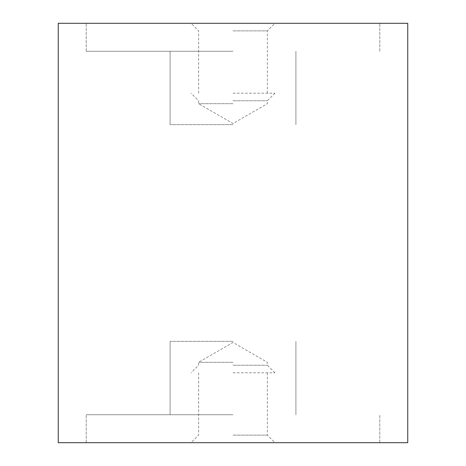 <?xml version="1.0" encoding="UTF-8"?>
<svg xmlns="http://www.w3.org/2000/svg" width="466" height="466" viewBox="0 0 466 466"><rect width="100%" height="100%" fill="white"/><g stroke="black" fill="none" stroke-linecap="round" stroke-linejoin="round"><path stroke-width="0.35" stroke-dasharray="2.33 1.75" d="M407.75 23.3L58.25 23.3M58.25 442.7L407.75 442.7M233 51.26L86.21 51.26L233 51.26M233 414.74L86.21 414.74L233 414.74M233 124.655L170.09 124.655L233 124.655M233 341.345L170.09 341.345L233 341.345M233 23.3L86.21 23.3L233 23.3M233 103.685L198.627 103.685L233 103.685M233 100.767L267.373 100.767L233 100.767M233 93.2L274.94 93.2L233 93.2M233 30.867L267.373 30.867L233 30.867M233 442.7L86.21 442.7L233 442.7M233 362.315L198.627 362.315L233 362.315M233 365.233L267.373 365.233L233 365.233M233 372.8L274.94 372.8L233 372.8M233 435.133L267.373 435.133L233 435.133M86.21 51.26L86.21 23.3L86.21 51.26M86.21 442.7L86.21 414.74L86.21 442.7M170.09 124.655L170.09 51.26L170.09 124.655M170.09 414.74L170.09 341.345L170.09 414.74M295.91 414.74L295.91 341.345L295.91 414.74M295.91 124.655L295.91 51.26L295.91 124.655M379.79 442.7L379.79 414.74L379.79 442.7M379.79 51.26L379.79 23.3L379.79 51.26M274.94 93.2L267.373 100.767L267.373 103.685L233 123.531L198.627 103.685L198.627 100.767L191.06 93.2M267.373 93.2L267.373 30.867L274.94 23.3M198.627 93.2L198.627 30.867L191.06 23.3M274.94 372.8L267.373 365.233L267.373 362.315L233 342.469L198.627 362.315L198.627 365.233L191.06 372.8M267.373 372.8L267.373 435.133L274.94 442.7M198.627 372.8L198.627 435.133L191.06 442.7"/><path stroke-width="0.7" d="M58.25 23.3L407.75 23.3L407.75 442.7L58.25 442.7L58.25 23.3"/></g></svg>

